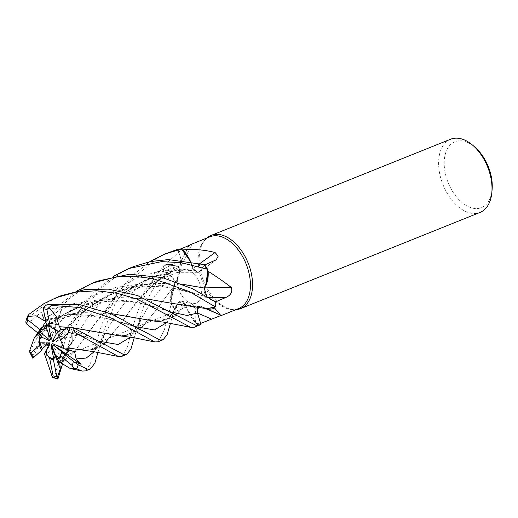 <?xml version="1.0" encoding="UTF-8"?>
<svg xmlns="http://www.w3.org/2000/svg" width="518" height="518" viewBox="0 0 518 518"><rect width="100%" height="100%" fill="white"/><g stroke="black" fill="none" stroke-linecap="round" stroke-linejoin="round"><path stroke-width="0.39" stroke-dasharray="2.59 1.94" d="M197.073 309.9L200.46 306.144L197.87 307.291L200.518 306.144L203.827 307.854A28.924 17.612 -111.9 0 0 204.008 307.932A28.924 17.612 -111.9 0 0 205.484 308.469M190.443 306.494L200.447 306.08L206.65 308.663L200.583 306.248M206.747 296.419L216 302.149A39.413 23.99 -111.9 0 1 215.41 306.954A39.413 23.99 -111.9 0 0 216 302.149L208.106 297.507C204.966 295.098 203.652 291.906 204.176 287.943M60.826 362.872L72.572 353.911L99.346 317.825L119.244 297.228L135.269 285.606L153.296 276.657L172.986 270.888L193.039 268.551L197.598 272.306L200.039 271.141L204.552 264.692A39.413 23.99 -111.9 0 1 207.576 269.347A39.413 23.99 -111.9 0 0 204.552 264.692L199.993 271.134L197.598 272.306L193.039 268.551L191.537 263.927A28.924 17.612 -111.9 0 0 190.436 261.305M60.884 362.976L72.559 354.027L104.008 312.199L121.84 294.93L143.421 280.931L167.728 271.95L193.026 268.615L190.32 261.286L193.123 268.454M180.504 248.99L178.205 249.922L177.965 249.216A39.413 23.99 -111.9 0 1 181.572 249.067A39.413 23.99 -111.9 0 0 177.965 249.216L181.268 260.314L179.765 267.042L178.244 267.236L174.993 265.494A28.924 17.612 -111.9 0 0 164.212 265.32L182.576 248.776L186.713 246.471M198.012 301.884A17.754 10.807 -111.9 0 0 198.588 280.873A17.754 10.807 -111.9 0 0 182.737 270.228A17.754 10.807 -111.9 0 0 180.691 271.516A17.754 10.807 -111.9 0 0 180.115 292.528A17.754 10.807 -111.9 0 0 195.972 303.172A17.754 10.807 -111.9 0 0 198.012 301.884A17.754 10.807 -111.9 0 0 198.588 280.873A17.754 10.807 -111.9 0 0 182.737 270.228A17.754 10.807 -111.9 0 0 180.691 271.516A17.754 10.807 -111.9 0 0 180.115 292.528A17.754 10.807 -111.9 0 0 195.972 303.172A17.754 10.807 -111.9 0 0 198.012 301.884M209.848 236.797A38.662 23.537 -111.9 0 0 205.4 239.607A38.662 23.537 -111.9 0 0 204.325 240.676A38.662 23.537 -111.9 0 0 202.421 281.449A38.662 23.537 -111.9 0 0 232.006 309.57A38.662 23.537 -111.9 0 0 238.675 308.547M182.375 249.838A38.662 23.537 -111.9 0 0 178.205 249.922L181.313 260.301L179.83 267.01L178.302 267.21M204.759 264.931L204.286 265.132A38.662 23.537 -111.9 0 1 207.718 270.532M215.54 301.864L215.494 301.884A38.662 23.537 -111.9 0 1 214.756 307.375M207.012 237.937A39.452 24.016 -111.9 0 0 206.611 238.286A39.452 24.016 -111.9 0 0 205.51 239.381A39.452 24.016 -111.9 0 0 203.574 280.983A39.452 24.016 -111.9 0 0 233.76 309.686A39.452 24.016 -111.9 0 0 235.839 309.686M450.608 139.219A39.452 24.016 -111.9 0 0 446.069 142.081A39.452 24.016 -111.9 0 0 444.794 188.772A39.452 24.016 -111.9 0 0 480.024 212.432M46.646 325.757L56.339 324.656L62.374 307.465L57.757 317.799L46.309 320.72L46.516 325.077L56.151 322.513L56.332 324.656L48.562 325.388L48.718 326.198M55.089 328.988A17.754 10.807 -111.9 0 0 48.562 325.388M55.73 339.543L67.521 333.08L61.603 332.109L67.521 333.08L66.466 338.053L60.023 335.632L59.065 336.499M62.963 344.787A17.754 10.807 -111.9 0 0 60.023 335.632M63.96 348.608L69.839 349.851L69.321 350.466L69.839 349.851L63.954 348.601M59.046 358.022A17.754 10.807 -111.9 0 0 59.829 357.401A17.754 10.807 -111.9 0 0 62.626 352.454M475.123 147.352A35.509 21.614 -111.9 0 0 450.9 144.289A35.509 21.614 -111.9 0 0 451.566 189.763A35.509 21.614 -111.9 0 0 485.547 205.031A35.509 21.614 -111.9 0 0 492.1 189.607M204.396 287.872A667.139 35.01 179.5 0 0 204.234 287.878A6.643 4.04 -111.9 0 0 208.132 297.591L215.494 301.884M204.234 287.878A28.924 17.612 -111.9 0 0 205.957 285.107M216.025 302.169L206.811 296.451M200.052 263.422A667.139 460.903 141.5 0 1 193.013 268.408A6.643 4.04 -111.9 0 0 199.372 271.944A6.643 4.04 -111.9 0 0 200.084 271.212L204.286 265.132M193.013 268.408A28.924 17.612 -111.9 0 0 191.537 263.927L190.371 261.292M200.039 271.141L197.662 272.306L193.104 268.551M189.031 245.526A667.139 600.09 35.2 0 1 178.192 267.204A6.643 4.04 -111.9 0 0 181.229 265.708A6.643 4.04 -111.9 0 0 181.365 260.301L178.205 249.922M178.192 267.204A28.924 17.612 -111.9 0 0 174.993 265.494L164.07 265.974A38.662 23.537 -111.9 0 0 163.332 271.464L170.694 275.757A666.187 243.013 -24.6 0 0 174.003 267.437L163.332 271.464M164.212 265.32A38.662 23.537 -111.9 0 0 164.07 265.974L163.41 266.394A39.413 23.99 -111.9 0 0 162.82 271.199L170.649 275.867C173.77 278.289 175.071 281.481 174.553 285.444C175.071 281.488 173.77 278.296 170.649 275.867L162.794 271.186L143.557 306.514L134.214 337.768M98.265 332.239L124.443 335.67L141.2 328.665L156.831 309.116L174.534 285.327L172.863 288.241A28.924 17.612 -111.9 0 1 174.585 285.476A667.139 243.363 -24.6 0 0 179.519 273.025C180.322 267.884 178.483 266.025 174.003 267.437M170.7 302.091A38.662 23.537 -111.9 0 0 171.102 302.81L172.863 288.241A28.924 17.612 -111.9 0 0 172.462 289.122A28.924 17.612 -111.9 0 0 170.7 302.091L175.544 281.468L179.519 273.025M174.585 285.476A6.643 4.04 -111.9 0 0 170.694 275.757M121.795 356.358L126.91 348.355L132.187 328.393L140.171 304.513L154.189 278.257L163.41 266.394A39.413 23.99 -111.9 0 0 162.82 271.199L170.681 275.835C173.88 278.328 175.168 281.572 174.553 285.56M185.807 304.947A6.643 4.04 -111.9 0 0 181.695 301.049A6.643 4.04 -111.9 0 0 178.736 302.136L174.54 308.216L185.399 304.157L191.874 304.189L195.772 308.003A667.139 252.551 -63.4 0 0 185.807 304.947A28.924 17.612 -111.9 0 0 187.283 309.421A28.924 17.612 -111.9 0 0 195.895 323.446C195.033 320.435 194.995 315.287 195.772 308.003M195.895 323.446A38.662 23.537 -111.9 0 0 196.445 323.517A38.662 23.537 -111.9 0 0 200.621 323.426L200.854 324.139A39.413 23.99 -111.9 0 1 197.248 324.287L187.283 309.421L185.722 304.804L174.003 316.789L160.768 321.095C163.086 321.141 165.533 320.176 168.104 318.207L171.73 314.186L178.768 302.24C180.924 300.136 183.242 301.029 185.735 304.908C183.249 301.029 180.924 300.142 178.768 302.24L174.268 308.657L178.781 302.208C181.015 300.077 183.372 301.029 185.858 305.063M158.068 341.783L164.154 330.523L171.257 304.066L171.296 293.492L174.631 285.386L171.296 293.479L171.251 304.008A39.413 23.99 -111.9 0 0 174.268 308.663L170.487 323.245M178.781 302.208L174.268 308.663A39.413 23.99 -111.9 0 1 171.251 304.008L171.102 302.81A38.662 23.537 -111.9 0 0 174.54 308.216M221.659 315.229A667.139 391.731 -128.9 0 0 200.634 306.144A6.643 4.04 -111.9 0 0 197.455 313.053L200.621 323.426M200.634 306.144A28.924 17.612 -111.9 0 0 203.827 307.854L206.811 308.696M81.779 350.174L93.363 349.618L102.881 345.085L120.61 323.627L140.404 297.429L157.55 280.795L178.186 267.133C172.436 263.766 167.392 263.604 163.06 266.647C167.372 263.604 172.416 263.766 178.186 267.133L178.244 267.1M197.695 324.695C192.197 319.664 188.189 313.073 185.677 304.934L185.703 304.901M154.228 321.076L171.704 318.311L185.677 304.934C188.17 313.053 192.178 319.638 197.701 324.695M200.518 306.144L197.034 306.546L170.636 303.121M197.494 313.06L197.067 310.437M118.221 335.645L129.688 335.036L139.141 330.51L156.74 309.246L174.534 285.327M51.204 338.733L56.151 322.513L46.62 325.051L46.672 325.757M49.605 340.766L47.099 328.716L45.675 326.949L49.132 339.53M41.66 333.547L47.099 328.716L41.667 333.547M25.926 322.915L31.592 320.338L41.544 311.953L45.675 326.949L39.705 331.973L45.675 326.949L47.099 328.716L46.413 325.395L37.976 333.048M57.304 358.741L60.787 356.054L55.925 356.093L60.794 356.054L57.304 358.741M47.397 344.166L45.144 342.651L49.424 345.487L45.312 352.033L49.417 345.487L48.847 345.118M32.783 358.216L40.508 342.618L45.144 342.651L42.314 348.802L45.144 342.651L49.029 342.676M57.608 317.715L56.151 322.513L56.339 324.656L51.276 339.07M67.677 326.968L70.254 329.15L82.155 333.644L53.309 341.757M52.732 343.667L74.553 351.554M51.489 344.522L63.351 359.227L59.22 362.425M49.922 343.071L49.417 345.487M133.663 266.556L121.4 272.526L101.004 288.131L84.913 307.996L71.555 334.265L62.121 365.507M97.397 281.125L85.166 287.082L68.629 299.061L52.551 316.906L40.857 336.337L32.893 355.49C32.207 357.562 32.304 358.417 33.184 358.035M169.872 252.007L157.686 257.945L132.401 278.658L114.886 304.131L104.286 329.48L97.98 352.35M61.046 295.733L48.964 301.625L27.596 318.194L25.9 321.128M67.832 347.966L88.209 350.246L97.222 348.245L105.206 343.026L120.707 323.497L135.561 303.308L155.491 282.64L178.244 267.236L179.765 267.042L181.268 260.314L177.952 249.177M45.416 356.669L67.987 326.508L91.233 305.186L120.066 289.957L151.839 283.281L182.783 284.311M53.445 377.959L54.403 377.654L61.48 351.133L69.302 329.726L81.753 307.239L93.136 293.11L113.584 276.243M45.442 356.611L62.885 332.614L83.113 311.694L105.633 296.425L130.678 286.83L157.2 283.1L182.983 284.395M40.508 342.618L46.769 344.735M48.543 345.707L49.281 346.154L44.406 353.923M45.5 319.975L78.017 312.632L110.23 313.455M134.874 317.767L160.768 321.095M46.309 320.72L45.662 320.784M43.37 307.291L49.113 308.722L62.367 307.465M45.48 319.859L78.16 312.516L110.043 313.377M194.347 327.208L197.248 324.287A39.413 23.99 -111.9 0 0 200.854 324.139M41.544 311.953L46.413 325.395M146.575 298.925L121.6 297.623L94.736 301.308L69.011 311.188L46.847 326.256L37.056 335.444M37.205 335.178L60.217 316.187L87.801 303.172L117.547 297.708L146.361 298.841M29.332 351.392L30.568 350.33L45.189 322.3L59.492 305.005L77.357 290.786M82.155 333.65L74.268 333.89L71.685 330.795L64.342 329.61M66.926 327.298L74.197 328.062M67.036 327.24L74.003 327.985M63.351 359.227L59.861 363.675L68.402 348.951L87.367 317.89L100.965 302.13L117.541 288.384L136.681 277.959L157.563 271.639L179.073 269.554L199.993 271.134L204.571 264.672M85.593 370.901L90.333 363.973L94.561 348.115L101.955 323.957L118.085 292.592L132.09 275.744L149.806 261.681M58.32 335.101L66.466 338.06L67.521 333.08L71.685 330.795M171.257 304.066A39.452 24.016 -111.9 0 0 174.255 308.683M163.377 266.42A39.452 24.016 -111.9 0 0 162.794 271.186M197.293 324.326A39.452 24.016 -111.9 0 0 200.867 324.171M49.424 345.487L49.281 346.154M208.132 297.591A666.187 34.959 179.5 0 1 208.683 297.585M200.084 271.212A666.187 460.243 141.5 0 0 214.802 260.599M181.365 260.301A666.187 599.229 35.2 0 0 188.707 245.661M178.736 302.136A666.187 252.188 -63.4 0 1 185.399 304.157M43.596 343.447L56.514 325.608L73.064 309.116L93.013 295.966L115.475 287.516L139.07 284.201L162.205 285.463L201.476 295.357L208.139 297.513M94.159 351.728L116.408 313.895L132.873 292.094L154.791 273.128L181.313 260.301M130.445 337.147L153.088 298.588L170.681 275.835M29.079 314.193A39.452 24.016 -111.9 0 0 27.596 318.194M215.248 301.709L201.476 295.364C186.111 290.371 166.802 285.56 146.756 286.648C134.486 287.166 122.539 289.808 110.91 294.567L100.285 299.728L83.113 311.694M98.291 351.049L104.688 334.375L99.495 343L95.39 347.481L88.209 350.246M59.894 313.759L97.287 315.825L136.286 326.806M166.705 322.584L177.02 305.465L174.223 311.467L170.94 321.49M43.616 318.486L73.718 303.619L106.747 298.672L138.39 302.298L172.811 312.367M76.152 333.987L100.058 341.381M124.443 335.67C130.678 335.204 136.124 330.005 140.786 320.085L134.674 335.981M59.065 362.127L63.358 357.414L68.402 348.951L63.623 360.165L62.425 364.296M54.403 377.654A39.452 24.016 -111.9 0 0 58.21 378.813M30.568 350.33A39.452 24.016 -111.9 0 0 32.893 355.49M44.982 325.569L182.737 270.228L44.982 325.569M199.372 271.944L216.2 259.803M181.229 265.708L192.048 244.023M172.462 289.122L175.544 281.468M181.695 301.049L191.874 304.189M205.173 308.417L204.008 307.932M155.491 282.64C162.898 276.334 170.992 271.134 179.765 267.042L179.83 267.01M199.424 306.19L197.034 306.546M119.244 297.228C132.122 286.778 139.135 283.042 152.765 277.862C160.237 275.116 169.114 273.264 179.403 272.306L197.662 272.306M58.217 358.514L195.972 303.172L58.217 358.514M232.006 309.57L233.76 309.686M204.325 240.676L205.51 239.381M67.987 326.508L81.753 307.239M140.404 297.429L154.189 278.257M57.757 317.799L75.563 315.715L86.869 315.851L98.99 317.113C110.904 319.185 120.746 321.6 128.516 324.359L143.946 331.507M180.834 317.404L174.171 313.61L164.828 309.783C142.78 302.959 127.221 299.747 103.963 301.703C84.842 303.762 65.987 310.392 46.847 326.256M37.879 332.97L45.189 322.3M74.268 333.89L92.547 339.018C97.565 340.624 102.739 343.058 108.074 346.309M118.085 292.592L104.008 312.199"/><path stroke-width="0.78" d="M77.357 290.786L92.385 283.139L115.844 277.007L133.728 276.191L153.483 278.723L189.381 291.621L215.443 306.934L206.65 308.663L214.756 307.375A38.662 23.537 -111.9 0 1 214.607 308.035L220.299 314.912L221.659 315.229L200.621 323.426L197.513 313.053L197.889 307.291L197.494 313.06L200.854 324.139L197.513 313.053A666.187 391.174 -128.9 0 1 211.499 319.101M204.131 288.137L205.957 285.107A28.924 17.612 -111.9 0 0 208.126 271.264A38.662 23.537 -111.9 0 0 207.724 270.538A38.662 23.537 -111.9 0 0 207.718 270.532L205.957 285.107M182.783 284.311L204.241 288.014L207.485 279.888L207.724 270.538M149.806 261.681L164.931 253.995L181.533 249.029L190.32 261.286L182.381 249.838A38.662 23.537 -111.9 0 0 182.375 249.838A38.662 23.537 -111.9 0 1 182.925 249.903C193.732 248.918 204.435 249.786 215.041 252.499L218.214 256.119L216.2 259.803L204.286 265.132M220.37 315.902L238.675 308.547A38.662 23.537 -111.9 0 0 243.123 305.743A38.662 23.537 -111.9 0 0 244.373 259.984A38.662 23.537 -111.9 0 0 209.848 236.797L192.048 244.023M186.713 246.471L189.154 245.267C193.072 243.544 192.923 243.674 188.707 245.661L180.504 248.99M189.031 245.526A667.139 600.09 35.2 0 0 189.154 245.267C193.072 243.544 192.923 243.674 188.707 245.661M208.126 271.264C217.159 277.026 224.877 282.433 231.293 287.477C232.692 291.725 230.996 295.007 226.198 297.326L215.494 301.884M235.839 309.686A39.452 24.016 -111.9 0 0 240.566 308.637A39.452 24.016 -111.9 0 0 245.105 305.775A39.452 24.016 -111.9 0 0 246.38 259.084A39.452 24.016 -111.9 0 0 211.15 235.425A39.452 24.016 -111.9 0 0 207.012 237.937M240.566 308.637L480.024 212.432A39.452 24.016 -111.9 0 0 484.563 209.57A39.452 24.016 -111.9 0 0 491.847 192.431A39.452 24.016 -111.9 0 0 472.986 145.48A39.452 24.016 -111.9 0 0 450.608 139.219L211.15 235.425M46.672 325.757L46.931 329.338L43.292 326.411A17.754 10.807 -111.9 0 0 42.508 327.033A17.754 10.807 -111.9 0 0 39.705 331.973L49.132 339.53L49.605 340.766L41.971 337.289L39.97 335.191L41.66 333.547L39.97 335.191L39.446 345.286A17.754 10.807 -111.9 0 0 41.693 350.265L42.314 348.802L49.029 342.676L49.922 343.071L46.206 350.168L47.248 355.445A17.754 10.807 -111.9 0 0 53.775 359.045L51.062 345.364L51.489 344.522L55.407 355.095L59.046 358.022L57.304 358.741L55.407 355.095M43.292 326.411L46.516 325.077L42.185 327.162L39.756 329.474A17.754 10.807 -111.9 0 0 38.338 333.333L39.705 331.973M55.089 328.988L58.612 331.76L61.603 332.109L58.612 331.76L56.132 334.265L55.089 328.988M67.832 347.966L67.586 350.077L60.366 347.144L62.963 344.787L63.96 348.608M60.826 362.872L59.22 362.425L57.304 358.741L59.505 357.53L60.25 355.892A17.754 10.807 -111.9 0 0 61.674 352.033L65.935 353.755L69.321 350.466L65.935 353.755L62.626 352.454L53.199 344.904L52.732 343.667L60.366 347.144M491.847 192.431L492.1 189.607A35.509 21.614 -111.9 0 0 475.123 147.352L472.986 145.48M204.396 287.872A667.139 35.01 179.5 0 1 231.293 287.477M206.811 296.451L204.209 288.014M200.052 263.422A667.139 460.903 141.5 0 0 215.041 252.499M190.436 261.305A28.924 17.612 -111.9 0 0 182.925 249.903M190.371 261.292L182.381 249.838M205.484 308.469A28.924 17.612 -111.9 0 0 214.607 308.035M206.831 308.696L214.756 307.375M113.584 276.243L128.652 268.57L161.558 261.629L180.944 262.626L207.563 269.282L207.485 279.875L204.293 288.027M197.067 310.437L197.067 310.088M47.248 355.445L45.312 352.033L49.696 358.495A17.754 10.807 -111.9 0 0 53.367 359.609L55.271 356.054L55.925 356.093L55.271 356.054L53.775 359.045M48.847 345.118L47.397 344.166M41.971 337.289L39.368 339.64A17.754 10.807 -111.9 0 0 42.314 348.802M39.368 339.64L39.97 335.191L37.95 333.068L37.056 335.444M48.718 326.198L51.276 339.07L50.848 339.912L51.204 338.733M50.848 339.912L46.931 329.338M59.065 336.499L53.309 341.757L52.409 341.362L55.73 339.543M52.409 341.362L56.132 334.265M97.98 352.35L94.865 363.118L90.527 368.92L87.458 369.114L78.224 364.84L74.54 362.27L75.602 362.14L81.119 364.316L53.199 344.904M45.442 356.611L44.406 353.923L46.206 350.168M59.861 363.675L60.295 368.797L51.062 345.364M207.563 269.282A39.452 24.016 -111.9 0 0 204.571 264.672L168.376 259.583L150.511 261.538L133.663 266.556L128.652 268.57M215.443 306.934A39.452 24.016 -111.9 0 0 216.025 302.169L192.424 288.694L162.419 277.603L129.604 274.216L97.397 281.125L92.385 283.139M181.533 249.029A39.452 24.016 -111.9 0 0 177.952 249.177L164.931 253.995M60.787 362.794L70.267 368.538L73.711 368.369L76.742 368.842L82.097 371.063L85.593 370.901L90.527 368.92M44.075 320.629L36.111 315.805L27.545 316.492L29.079 314.193L43.946 303.639L56.184 297.688L75.913 292.12L96.607 290.74L117.249 293.292L136.92 299.054L190.877 327.395L194.347 327.208L199.288 325.226L196.18 325.433L137.425 295.48L108.359 289.154L85.528 289.452L61.046 295.733M123.66 354.571L72.928 327.544L67.677 326.968L58.32 335.101A17.754 10.807 -111.9 0 1 60.561 340.08L69.088 332.349L71.924 333.469L75.252 332.705L118.408 356.494L121.795 356.358L126.806 354.344L123.66 354.571M159.894 340.009L111.597 314.031L80.335 304.772L47.611 304.221L43.37 307.291L43.292 308.825L46.646 325.757A17.754 10.807 -111.9 0 1 50.317 326.871L46.898 309.537L51.418 305.374L79.351 307.485L111.448 318.156L154.785 341.971L158.068 341.783L163.079 339.769L159.894 340.009M45.454 356.565L52.415 377.331L57.861 379.124L57.09 377.894L60.295 368.803M182.983 284.395L204.163 288.008L206.747 296.419M39.446 345.286L30.918 353.017L29.364 351.476L32.783 358.216L41.693 350.265M46.769 344.735L48.543 345.707M67.761 347.934L72.125 342.139L71.924 333.469M67.936 347.999L93.512 351.631L118.408 356.494M81.119 364.316L76.133 358.948L74.553 351.554L67.58 350.077M45.662 320.784L44.069 320.532L45.5 319.975M110.23 313.455L134.874 317.767M170.487 323.245L167.12 334.706L163.079 339.769M44.056 320.415L45.48 319.859M110.043 313.377L154.228 321.076L164.271 322.209L190.877 327.395M146.361 298.841L170.81 303.159L146.575 298.925M170.81 303.159L206.811 308.696M36.998 335.386L34.214 338.06L29.364 351.476M27.59 315.909L25.9 321.128L25.926 322.915L26.664 323.99L38.338 333.333M200.854 324.139L199.288 325.226M134.214 337.768L130.899 349.138L126.806 354.344M64.342 329.61L61.124 329.228L59.453 326.793L66.926 327.298M74.197 328.062L98.265 332.239M59.402 326.858L56.119 316.103L48.841 307.53M59.525 326.722L67.036 327.24M74.003 327.985L118.221 335.645L134.013 337.736L154.791 341.971M62.425 364.296L57.861 379.124M49.696 358.495L53.108 375.828L52.415 377.331M63.954 348.601L60.561 340.08M39.756 329.474L27.817 319.878L27.545 316.492M61.124 329.221L58.612 331.76L50.317 326.871M57.09 377.894L53.367 359.609M60.25 355.892L72.196 365.494L73.711 368.369M74.54 362.27L61.674 352.033M208.683 297.585A666.187 34.959 179.5 0 1 226.198 297.326M76.742 368.842A39.452 24.016 -111.9 0 0 78.224 364.84M75.252 332.705A39.452 24.016 -111.9 0 0 72.928 327.544M51.418 305.374A39.452 24.016 -111.9 0 0 47.611 304.221M76.133 358.948L86.234 358.042L94.159 351.728M136.286 326.806L154.442 329.96L166.705 322.584M172.811 312.367L187.095 315.468L197.494 313.06M100.058 341.381L118.201 344.515L130.445 337.147M27.817 319.878A35.509 21.614 -111.9 0 0 26.664 323.99M69.088 332.349A35.509 21.614 -111.9 0 0 66.628 327.525M46.898 309.537A35.509 21.614 -111.9 0 0 43.292 308.825M53.108 375.828A35.509 21.614 -111.9 0 0 56.721 376.541M72.196 365.494A35.509 21.614 -111.9 0 0 73.349 361.376M30.918 353.017A35.509 21.614 -111.9 0 0 33.385 357.841M220.519 315.035L205.173 308.417M61.111 295.707L56.184 297.688M143.946 331.507L144.82 332.057M34.214 338.06L37.879 332.97M59.065 362.127L57.971 362.917M82.097 371.063L70.267 368.538"/></g></svg>
